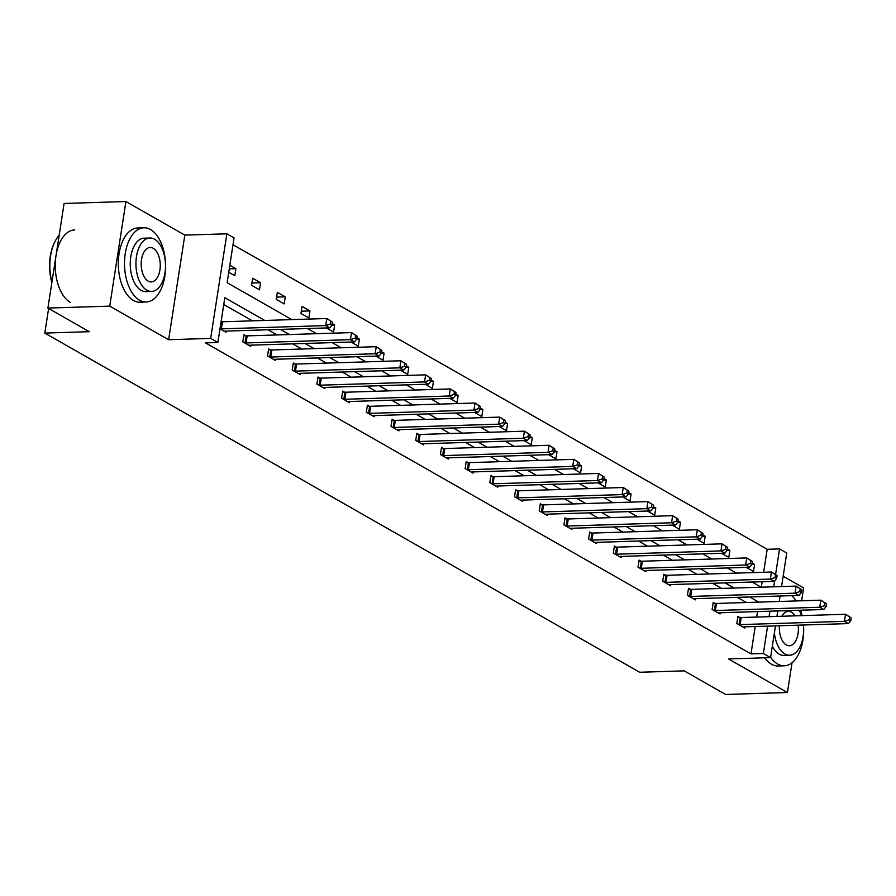 <?xml version="1.0" encoding="UTF-8"?>
<svg xmlns="http://www.w3.org/2000/svg" width="896" height="896" viewBox="0 0 896 896"><rect width="100%" height="100%" fill="white"/><g stroke="black" fill="none" stroke-linecap="round" stroke-linejoin="round"><path stroke-width="1.34" d="M775.477 625.878L770.56 657.619L728.515 658.941L787.427 692.53L725.603 694.467L684.197 670.858L639.677 672.258L44.8 333.088L89.309 331.688L47.902 308.078L64.098 203.47L125.922 201.533L109.726 306.141L168.627 339.718L210.672 338.397L226.867 233.8L234.069 237.899L227.136 282.71L291.85 319.614M47.902 308.078L109.726 306.141M787.427 692.53L792.03 662.76M801.629 600.779L803.611 587.922L783.16 576.251M168.627 339.718L184.822 235.122L125.922 201.533M184.822 235.122L226.867 233.8M763.627 572.264L767.189 549.293L233.016 244.742M767.189 549.293L779.554 548.912L786.755 553.011L781.558 586.555M48.608 308.482L44.8 333.088M714.986 603.378L713.216 602.37L712.13 609.437L720.037 613.95L720.227 612.752M665.594 575.21L663.813 574.202L662.726 581.269L670.645 585.782L670.824 584.584M616.19 547.042L614.41 546.034L613.323 553.101L621.242 557.614L621.421 556.416M566.787 518.885L565.018 517.866L563.92 524.933L571.838 529.446L572.018 528.259M517.384 490.717L515.614 489.709L514.517 496.776L522.435 501.29L522.614 500.091M467.981 462.549L466.211 461.541L465.114 468.608L473.032 473.122L473.222 471.923M418.578 434.381L416.808 433.373L415.71 440.44L423.629 444.954L423.819 443.755M369.174 406.213L367.405 405.205L366.307 412.272L374.226 416.786L374.416 415.587M319.771 378.045L318.002 377.037L316.915 384.104L324.822 388.618L325.013 387.419M270.379 349.877L268.598 348.869L267.512 355.936L275.43 360.45L275.61 359.251M226.206 331.094L226.027 332.282L219.99 328.843M746.402 602.515L737.352 597.363M721.694 588.437L712.645 583.274M696.998 574.347L687.949 569.195M672.291 560.269L663.242 555.106M647.595 546.19L638.546 541.027M622.888 532.101L613.838 526.938M598.192 518.022L589.142 512.859M573.496 503.933L564.446 498.781M548.789 489.854L539.739 484.691M524.093 475.765L515.043 470.613M499.386 461.686L490.336 456.523M474.69 447.597L465.64 442.445M449.982 433.518L440.933 428.355M425.286 419.44L416.237 414.277M400.579 405.35L391.53 400.187M375.883 391.272L366.834 386.109M351.187 377.182L342.138 372.03M326.48 363.104L317.43 357.941M301.784 349.014L292.734 343.862M277.077 334.936L268.027 329.773M252.381 320.858L223.754 304.528M264.746 320.466L224.818 297.696L217.874 342.507L205.509 342.899L750.994 653.901L755.227 626.517M756.694 617.053L757.546 611.587M245.672 335.798L243.902 334.79L242.805 341.858L250.723 346.371L250.914 345.173M295.075 363.966L293.306 362.958L292.208 370.026L300.126 374.539L300.317 373.341M344.478 392.134L342.709 391.115L341.611 398.194L349.53 402.707L349.709 401.509M393.882 420.302L392.112 419.283L391.014 426.35L398.933 430.864L399.112 429.677M443.285 448.459L441.504 447.451L440.418 454.518L448.336 459.032L448.515 457.834M492.677 476.627L490.907 475.619L489.821 482.686L497.728 487.2L497.918 486.002M542.08 504.795L540.31 503.787L539.213 510.854L547.131 515.368L547.322 514.17M591.483 532.963L589.714 531.955L588.616 539.022L596.534 543.536L596.725 542.338M640.886 561.131L639.117 560.123L638.019 567.19L645.938 571.704L646.128 570.506M690.29 589.299L688.52 588.291L687.422 595.358L695.341 599.872L695.531 598.674M739.693 617.467L737.923 616.448L736.826 623.515L744.744 628.029L744.923 626.842M217.874 342.507L210.672 338.397M770.56 657.619L763.358 653.52L767.592 626.125M750.994 653.901L763.358 653.52M758.766 602.134L749.717 596.971M734.059 588.045L725.01 582.882M709.363 573.966L700.314 568.803M684.656 559.877L675.606 554.725M659.96 545.798L650.91 540.635M635.253 531.709L626.203 526.557M610.557 517.63L601.507 512.467M585.861 503.552L576.811 498.389M561.154 489.462L552.104 484.299M536.458 475.384L527.408 470.221M511.75 461.294L502.701 456.142M487.054 447.216L478.005 442.053M462.347 433.126L453.298 427.974M437.651 419.048L428.602 413.885M412.944 404.97L403.894 399.806M388.248 390.88L379.198 385.717M363.552 376.802L354.502 371.638M338.845 362.712L329.795 357.56M314.149 348.634L305.099 343.47M289.442 334.544L280.392 329.392M769.059 616.661L769.91 611.195M780.091 596.019L779.251 601.485M777.784 610.949L776.933 616.414M773.685 586.802L774.581 581M775.6 574.426L779.554 548.912M307.507 328.541L316.557 333.693M332.203 342.619L341.253 347.782M356.899 356.709L365.949 361.861M381.606 370.787L390.656 375.95M406.302 384.866L415.352 390.029M431.01 398.955L440.059 404.118M455.706 413.034L464.755 418.197M480.413 427.123L489.462 432.275M505.109 441.202L514.158 446.365M529.816 455.291L538.866 460.443M554.512 469.37L563.562 474.533M579.208 483.448L588.258 488.611M603.915 497.538L612.965 502.701M628.611 511.616L637.661 516.779M653.318 525.706L662.368 530.858M678.014 539.784L687.064 544.947M702.722 553.874L711.771 559.026M727.418 567.952L736.467 573.115M752.114 582.03L761.163 587.194M761.32 587.194L762.16 581.717M752.158 563.035L754.589 564.424L753.491 571.491L746.256 567.358M727.462 548.957L729.893 550.334L728.795 557.402L721.549 553.28M702.766 534.867L705.186 536.256L704.099 543.323L696.853 539.19M678.059 520.789L680.49 522.178L679.392 529.245L672.146 525.112M653.363 506.71L655.782 508.088L654.696 515.155L647.45 511.022M628.656 492.621L631.086 494.01L629.989 501.077L622.742 496.944M603.96 478.542L606.379 479.92L605.293 486.987L598.046 482.866M579.253 464.453L581.683 465.842L580.586 472.909L573.35 468.776M554.557 450.374L556.987 451.752L555.89 458.819L548.643 454.698M529.85 436.285L532.28 437.674L531.182 444.741L523.947 440.608M505.154 422.206L507.584 423.595L506.486 430.662L499.24 426.53M480.458 408.128L482.877 409.506L481.79 416.573L474.544 412.44M455.75 394.038L458.181 395.427L457.083 402.494L449.837 398.362M431.054 379.96L433.474 381.338L432.387 388.405L425.141 384.283M406.347 365.87L408.778 367.259L407.68 374.326L400.445 370.194M381.651 351.792L384.082 353.17L382.984 360.237L375.738 356.115M356.944 337.702L359.374 339.091L358.277 346.158L351.042 342.026M332.248 323.624L334.678 325.013L333.581 332.08L326.334 327.947M308.885 317.99L300.966 313.477L302.053 306.41L309.971 310.923L308.885 317.99M284.178 303.912L276.259 299.398L277.357 292.331L285.275 296.845L284.178 303.912M259.482 289.822L251.563 285.309L252.65 278.242L260.568 282.755L259.482 289.822M229.835 265.238L235.872 268.677L234.774 275.744L228.749 272.306M229.275 268.878L235.872 268.677M251.91 283.024L260.568 282.755M276.618 297.114L285.275 296.845M301.314 311.192L309.971 310.923M331.923 325.091L334.678 325.013M356.619 339.181L359.374 339.091M381.326 353.259L384.082 353.17M406.022 367.349L408.778 367.259M430.718 381.427L433.474 381.338M455.426 395.506L458.181 395.427M480.122 409.595L482.877 409.506M504.829 423.674L507.584 423.595M529.525 437.763L532.28 437.674M554.232 451.842L556.987 451.752M578.928 465.931L581.683 465.842M603.635 480.01L606.379 479.92M628.331 494.088L631.086 494.01M653.027 508.178L655.782 508.088M677.734 522.256L680.49 522.178M702.43 536.346L705.186 536.256M727.138 550.424L729.893 550.334M751.834 564.514L754.589 564.424M220.002 328.798L220.338 328.821A2.968 0.795 -171.2 0 0 221.368 328.866L325.73 325.584L329.683 327.835L225.333 331.117A2.968 0.795 -171.2 0 0 224.526 331.206L224.258 331.274M221.099 321.72L221.424 321.754A2.968 0.795 -171.2 0 0 222.466 321.787L326.827 318.517L332.483 322.112L330.893 321.216L330.456 324.038L332.046 324.946L332.483 322.112M330.456 324.038L325.73 325.584L326.827 318.517L330.893 321.216M329.683 327.835L332.046 324.946M51.834 282.699A36.221 20.014 -91.8 0 1 55.496 240.576A36.221 20.014 -91.8 0 1 55.686 240.24M59.17 235.357A37.106 20.507 88.2 0 0 55.888 239.904A37.106 20.507 88.2 0 0 51.912 282.218M150.506 229.544A37.106 20.507 88.2 0 0 143.875 227.797A37.106 20.507 88.2 0 0 124.622 259.493A37.106 20.507 88.2 0 0 139.563 300.227A37.106 20.507 88.2 0 0 146.205 301.986A37.106 20.507 88.2 0 0 165.458 270.278A37.106 20.507 88.2 0 0 150.506 229.544M143.875 227.797L137.693 227.987A37.106 20.507 88.2 0 0 118.44 259.694A37.106 20.507 88.2 0 0 133.381 300.418A37.106 20.507 88.2 0 0 140.022 302.176L146.205 301.986M151.57 291.413L145.88 291.592A26.723 14.773 -91.8 0 1 141.098 290.338A26.723 14.773 -91.8 0 1 130.334 261.005A26.723 14.773 -91.8 0 1 144.2 238.179L149.89 238A26.723 14.773 88.2 0 0 136.024 260.826A26.723 14.773 88.2 0 0 146.787 290.158A26.723 14.773 88.2 0 0 151.57 291.413A26.723 14.773 88.2 0 0 165.424 268.587A26.723 14.773 88.2 0 0 154.661 239.266A26.723 14.773 88.2 0 0 149.89 238M148.187 281.109A17.214 9.52 88.2 0 0 151.267 281.915A17.214 9.52 88.2 0 0 160.205 267.21A17.214 9.52 88.2 0 0 153.261 248.315A17.214 9.52 88.2 0 0 150.181 247.498A17.214 9.52 88.2 0 0 141.254 262.203A17.214 9.52 88.2 0 0 148.187 281.109M74.637 229.97A37.106 20.507 88.2 0 0 55.373 261.666A37.106 20.507 88.2 0 0 70.325 302.4M770.627 657.194A37.106 20.507 88.2 0 0 777.672 664.048A37.106 20.507 88.2 0 0 784.314 665.795A37.106 20.507 88.2 0 0 803.477 624.994M764.736 657.81A37.106 20.507 88.2 0 0 771.49 664.238A37.106 20.507 88.2 0 0 778.131 665.997L784.314 665.795M774.368 633.024A26.723 14.773 88.2 0 0 784.896 653.968A26.723 14.773 88.2 0 0 789.667 655.234L783.989 655.413A26.723 14.773 -91.8 0 1 779.206 654.147A26.723 14.773 -91.8 0 1 772.341 646.15M779.374 625.755A17.214 9.52 88.2 0 0 786.296 644.918A17.214 9.52 88.2 0 0 789.376 645.736A17.214 9.52 88.2 0 0 798.101 625.173M794.998 615.854A17.214 9.52 88.2 0 0 791.37 612.125A17.214 9.52 88.2 0 0 788.29 611.318A17.214 9.52 88.2 0 0 781.883 616.258M789.667 655.234A26.723 14.773 88.2 0 0 803.398 625.005M801.494 615.642A26.723 14.773 88.2 0 0 799.221 610.277M802.066 615.63A37.106 20.507 88.2 0 0 800.531 610.232M796.163 600.958A37.106 20.507 88.2 0 0 791.739 595.65M244.574 342.866L245.034 342.91A2.968 0.795 -171.2 0 0 246.075 342.944L350.426 339.662L354.39 341.925L250.029 345.195A2.968 0.795 -171.2 0 0 249.222 345.296L248.954 345.363M243.768 335.619L246.131 335.843A2.968 0.795 -171.2 0 0 247.162 335.877L351.523 332.595L357.179 336.202L355.6 335.294L355.163 338.117L356.742 339.024L357.179 336.202M355.163 338.117L350.426 339.662L351.523 332.595L355.6 335.294M354.39 341.925L356.742 339.024M269.282 356.944L269.741 356.989A2.968 0.795 -171.2 0 0 270.771 357.022L375.133 353.752L379.086 356.003L274.736 359.285A2.968 0.795 -171.2 0 0 273.918 359.374L273.65 359.442M268.475 349.709L270.827 349.922A2.968 0.795 -171.2 0 0 271.869 349.955L376.23 346.685L381.886 350.28L380.296 349.373L379.859 352.206L381.45 353.114L381.886 350.28M379.859 352.206L375.133 353.752L376.23 346.685L380.296 349.373M379.086 356.003L381.45 353.114M293.978 371.034L294.437 371.078A2.968 0.795 -171.2 0 0 295.478 371.112L399.829 367.83L403.794 370.093L299.432 373.363A2.968 0.795 -171.2 0 0 298.626 373.464L298.357 373.531M293.171 363.787L295.534 364.011A2.968 0.795 -171.2 0 0 296.565 364.045L400.926 360.763L406.582 364.37L405.003 363.462L404.566 366.285L406.146 367.192L406.582 364.37M404.566 366.285L399.829 367.83L400.926 360.763L405.003 363.462M403.794 370.093L406.146 367.192M318.685 385.112L319.133 385.157A2.968 0.795 -171.2 0 0 320.174 385.19L424.536 381.92L428.49 384.171L324.139 387.453A2.968 0.795 -171.2 0 0 323.322 387.542L323.053 387.61M317.878 377.877L320.23 378.09A2.968 0.795 -171.2 0 0 321.272 378.123L425.622 374.853L431.29 378.448L429.699 377.541L429.262 380.374L430.842 381.27L431.29 378.448M429.262 380.374L424.536 381.92L425.622 374.853L429.699 377.541M428.49 384.171L430.842 381.27M343.381 399.202L343.84 399.235A2.968 0.795 -171.2 0 0 344.882 399.28L449.232 395.998L453.197 398.261L348.835 401.531A2.968 0.795 -171.2 0 0 348.029 401.632L347.76 401.688M342.574 391.955L344.938 392.168A2.968 0.795 -171.2 0 0 345.968 392.213L450.33 388.931L455.986 392.526L454.406 391.63L453.97 394.453L455.549 395.36L455.986 392.526M453.97 394.453L449.232 395.998L450.33 388.931L454.406 391.63M453.197 398.261L455.549 395.36M368.088 413.28L368.536 413.325A2.968 0.795 -171.2 0 0 369.578 413.358L473.939 410.088L477.893 412.339L373.531 415.621A2.968 0.795 -171.2 0 0 372.725 415.71L372.456 415.778M367.282 406.034L369.634 406.258A2.968 0.795 -171.2 0 0 370.675 406.291L475.026 403.01L480.682 406.616L479.102 405.709L478.666 408.542L480.245 409.438L480.682 406.616M478.666 408.542L473.939 410.088L475.026 403.01L479.102 405.709M477.893 412.339L480.245 409.438M392.784 427.37L393.243 427.403A2.968 0.795 -171.2 0 0 394.274 427.448L498.635 424.166L502.589 426.418L398.238 429.699A2.968 0.795 -171.2 0 0 397.432 429.789L397.163 429.856M391.978 420.123L394.33 420.336A2.968 0.795 -171.2 0 0 395.371 420.37L499.733 417.099L505.389 420.694L503.798 419.798L503.362 422.621L504.952 423.528L505.389 420.694M503.362 422.621L498.635 424.166L499.733 417.099L503.798 419.798M502.589 426.418L504.952 423.528M417.48 441.448L417.939 441.493A2.968 0.795 -171.2 0 0 418.981 441.526L523.331 438.245L527.296 440.507L422.934 443.789A2.968 0.795 -171.2 0 0 422.128 443.878L421.859 443.946M416.674 434.202L419.037 434.426A2.968 0.795 -171.2 0 0 420.078 434.459L524.429 431.178L530.085 434.784L528.506 433.877L528.069 436.699L529.648 437.606L530.085 434.784M528.069 436.699L523.331 438.245L524.429 431.178L528.506 433.877M527.296 440.507L529.648 437.606M442.187 455.526L442.646 455.571A2.968 0.795 -171.2 0 0 443.677 455.605L548.038 452.334L551.992 454.586L447.642 457.867A2.968 0.795 -171.2 0 0 446.824 457.957L446.555 458.024M441.381 448.291L443.733 448.504A2.968 0.795 -171.2 0 0 444.774 448.538L549.136 445.267L554.792 448.862L553.202 447.966L552.765 450.789L554.355 451.696L554.792 448.862M552.765 450.789L548.038 452.334L549.136 445.267L553.202 447.966M551.992 454.586L554.355 451.696M466.883 469.616L467.342 469.661A2.968 0.795 -171.2 0 0 468.384 469.694L572.734 466.413L576.699 468.675L472.338 471.946A2.968 0.795 -171.2 0 0 471.531 472.046L471.262 472.114M466.077 462.37L468.44 462.594A2.968 0.795 -171.2 0 0 469.47 462.627L573.832 459.346L579.488 462.952L577.909 462.045L577.472 464.867L579.051 465.774L579.488 462.952M577.472 464.867L572.734 466.413L573.832 459.346L577.909 462.045M576.699 468.675L579.051 465.774M491.59 483.694L492.038 483.739A2.968 0.795 -171.2 0 0 493.08 483.773L597.442 480.502L601.395 482.754L497.045 486.035A2.968 0.795 -171.2 0 0 496.227 486.125L495.958 486.192M490.784 476.459L493.136 476.672A2.968 0.795 -171.2 0 0 494.178 476.706L598.528 473.435L604.195 477.03L602.605 476.123L602.168 478.957L603.758 479.853L604.195 477.03M602.168 478.957L597.442 480.502L598.528 473.435L602.605 476.123M601.395 482.754L603.758 479.853M516.286 497.784L516.746 497.818A2.968 0.795 -171.2 0 0 517.787 497.862L622.138 494.581L626.102 496.843L521.741 500.114A2.968 0.795 -171.2 0 0 520.934 500.214L520.666 500.27M515.48 490.538L517.843 490.75A2.968 0.795 -171.2 0 0 518.874 490.795L623.235 487.514L628.891 491.109L627.312 490.213L626.875 493.035L628.454 493.942L628.891 491.109M626.875 493.035L622.138 494.581L623.235 487.514L627.312 490.213M626.102 496.843L628.454 493.942M540.994 511.862L541.442 511.907A2.968 0.795 -171.2 0 0 542.483 511.941L646.845 508.67L650.798 510.922L546.437 514.203A2.968 0.795 -171.2 0 0 545.63 514.293L545.362 514.36M540.187 504.627L542.539 504.84A2.968 0.795 -171.2 0 0 543.581 504.874L647.931 501.592L653.587 505.198L652.008 504.291L651.571 507.125L653.15 508.021L653.587 505.198M651.571 507.125L646.845 508.67L647.931 501.592L652.008 504.291M650.798 510.922L653.15 508.021M565.69 525.952L566.149 525.986A2.968 0.795 -171.2 0 0 567.179 526.03L671.541 522.749L675.506 525L571.144 528.282A2.968 0.795 -171.2 0 0 570.338 528.382L570.069 528.438M564.883 518.706L567.246 518.918A2.968 0.795 -171.2 0 0 568.277 518.963L672.638 515.682L678.294 519.277L676.715 518.381L676.267 521.203L677.858 522.11L678.294 519.277M676.267 521.203L671.541 522.749L672.638 515.682L676.715 518.381M675.506 525L677.858 522.11M590.397 540.03L590.845 540.075A2.968 0.795 -171.2 0 0 591.886 540.109L696.248 536.827L700.202 539.09L595.84 542.371A2.968 0.795 -171.2 0 0 595.034 542.461L594.765 542.528M589.59 532.784L591.942 533.008A2.968 0.795 -171.2 0 0 592.984 533.042L697.334 529.76L702.99 533.366L701.411 532.459L700.974 535.293L702.554 536.189L702.99 533.366M700.974 535.293L696.248 536.827L697.334 529.76L701.411 532.459M700.202 539.09L702.554 536.189M615.093 554.109L615.552 554.154A2.968 0.795 -171.2 0 0 616.582 554.187L720.944 550.917L724.898 553.168L620.547 556.45A2.968 0.795 -171.2 0 0 619.741 556.539L619.472 556.606M614.286 546.874L616.638 547.086A2.968 0.795 -171.2 0 0 617.68 547.12L722.042 543.85L727.698 547.445L726.107 546.549L725.67 549.371L727.261 550.278L727.698 547.445M725.67 549.371L720.944 550.917L722.042 543.85L726.107 546.549M724.898 553.168L727.261 550.278M639.789 568.198L640.248 568.243A2.968 0.795 -171.2 0 0 641.29 568.277L745.64 564.995L749.605 567.258L645.243 570.528A2.968 0.795 -171.2 0 0 644.437 570.629L644.168 570.696M638.982 560.952L641.346 561.176A2.968 0.795 -171.2 0 0 642.376 561.21L746.738 557.928L752.394 561.534L750.814 560.627L750.378 563.45L751.957 564.357L752.394 561.534M750.378 563.45L745.64 564.995L746.738 557.928L750.814 560.627M749.605 567.258L751.957 564.357M664.496 582.277L664.955 582.322A2.968 0.795 -171.2 0 0 665.986 582.355L770.347 579.085L774.301 581.336L669.95 584.618A2.968 0.795 -171.2 0 0 669.133 584.707L668.864 584.774M663.69 575.042L666.042 575.254A2.968 0.795 -171.2 0 0 667.083 575.288L771.445 572.018L777.101 575.613L775.51 574.706L775.074 577.539L776.664 578.435L777.101 575.613M775.074 577.539L770.347 579.085L771.445 572.018L775.51 574.706M774.301 581.336L776.664 578.435M689.192 596.366L689.651 596.411A2.968 0.795 -171.2 0 0 690.693 596.445L795.043 593.163L799.008 595.426L694.646 598.696A2.968 0.795 -171.2 0 0 693.84 598.797L693.571 598.853M688.386 589.12L690.749 589.333A2.968 0.795 -171.2 0 0 691.779 589.378L796.141 586.096L801.797 589.691L800.218 588.795L799.781 591.618L801.36 592.525L801.797 589.691M799.781 591.618L795.043 593.163L796.141 586.096L800.218 588.795M799.008 595.426L801.36 592.525M713.899 610.445L714.347 610.49A2.968 0.795 -171.2 0 0 715.389 610.523L819.75 607.253L823.704 609.504L719.354 612.786A2.968 0.795 -171.2 0 0 718.536 612.875L718.267 612.942M713.093 603.21L715.445 603.422A2.968 0.795 -171.2 0 0 716.486 603.456L820.837 600.174L826.504 603.781L824.914 602.874L824.477 605.707L826.056 606.603L826.504 603.781M824.477 605.707L819.75 607.253L820.837 600.174L824.914 602.874M823.704 609.504L826.056 606.603M738.595 624.534L739.054 624.568A2.968 0.795 -171.2 0 0 740.096 624.613L844.446 621.331L848.411 623.594L744.05 626.864A2.968 0.795 -171.2 0 0 743.243 626.965L742.974 627.021M737.789 617.288L740.152 617.501A2.968 0.795 -171.2 0 0 741.182 617.546L845.544 614.264L851.2 617.859L849.621 616.963L849.184 619.786L850.763 620.693L851.2 617.859M849.184 619.786L844.446 621.331L845.544 614.264L849.621 616.963M848.411 623.594L850.763 620.693M220.338 328.821L221.424 321.754M221.368 328.866L222.466 321.787M245.034 342.91L246.131 335.843M246.075 342.944L247.162 335.877M269.741 356.989L270.827 349.922M270.771 357.022L271.869 349.955M294.437 371.078L295.534 364.011M295.478 371.112L296.565 364.045M319.133 385.157L320.23 378.09M320.174 385.19L321.272 378.123M343.84 399.235L344.938 392.168M344.882 399.28L345.968 392.213M368.536 413.325L369.634 406.258M369.578 413.358L370.675 406.291M393.243 427.403L394.33 420.336M394.274 427.448L395.371 420.37M417.939 441.493L419.037 434.426M418.981 441.526L420.078 434.459M442.646 455.571L443.733 448.504M443.677 455.605L444.774 448.538M467.342 469.661L468.44 462.594M468.384 469.694L469.47 462.627M492.038 483.739L493.136 476.672M493.08 483.773L494.178 476.706M516.746 497.818L517.843 490.75M517.787 497.862L518.874 490.795M541.442 511.907L542.539 504.84M542.483 511.941L543.581 504.874M566.149 525.986L567.246 518.918M567.179 526.03L568.277 518.963M590.845 540.075L591.942 533.008M591.886 540.109L592.984 533.042M615.552 554.154L616.638 547.086M616.582 554.187L617.68 547.12M640.248 568.243L641.346 561.176M641.29 568.277L642.376 561.21M664.955 582.322L666.042 575.254M665.986 582.355L667.083 575.288M689.651 596.411L690.749 589.333M690.693 596.445L691.779 589.378M714.347 610.49L715.445 603.422M715.389 610.523L716.486 603.456M739.054 624.568L740.152 617.501M740.096 624.613L741.182 617.546M55.496 240.576L55.888 239.904"/></g></svg>
